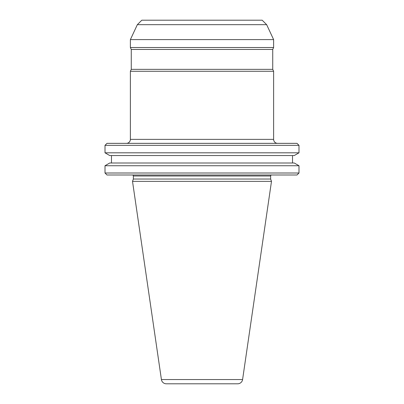 <?xml version="1.0" encoding="UTF-8"?>
<svg xmlns="http://www.w3.org/2000/svg" width="404" height="404" viewBox="0 0 404 404"><rect width="100%" height="100%" fill="white"/><g stroke="black" fill="none" stroke-linecap="round" stroke-linejoin="round"><path stroke-width="0.61" d="M161.413 379.543A4.974 4.974 0 0 0 166.337 383.8L237.663 383.8A4.974 4.974 0 0 0 242.587 379.543L271.488 181.356L132.512 181.356L161.413 379.543L242.587 379.543M271.634 174.993A0.995 0.995 0 0 0 270.64 175.987L270.64 179.033L133.36 179.033L132.512 181.356M270.64 179.033L271.488 181.356M270.64 175.987L133.36 175.987L133.36 179.033M133.36 175.987A0.995 0.995 0 0 0 132.366 174.993M297.006 174.993L106.994 174.993L105.005 173.003L298.995 173.003L297.006 174.993M105.005 165.736L109.737 163.004L294.264 163.004L298.995 165.736L105.005 165.736L105.005 173.003M298.995 165.736L298.995 173.003M111.474 155.545L111.474 163.004M292.526 155.545L292.526 163.004M294.264 155.545L109.737 155.545L105.005 152.813L298.995 152.813L294.264 155.545M105.005 145.344L106.994 143.354L297.006 143.354L298.995 145.344L105.005 145.344L105.005 152.813M298.995 145.344L298.995 152.813M277.604 143.354A3.979 3.979 0 0 1 273.624 139.375L130.376 139.375A3.979 3.979 0 0 1 126.396 143.354M272.73 69.347L131.27 69.347L131.27 49.445L272.73 49.445L272.73 69.347L273.624 71.266L130.376 71.266L130.376 139.375M273.624 71.266L273.624 139.375M131.27 69.347L130.376 71.266M272.73 49.445L273.624 47.526L130.376 47.526L131.27 49.445M266.66 24.674L137.34 24.674L141.814 20.2L262.186 20.2L266.66 24.674L273.624 39.612L130.376 39.612L130.376 47.526M273.624 39.612L273.624 47.526M137.34 24.674L130.376 39.612"/></g></svg>
